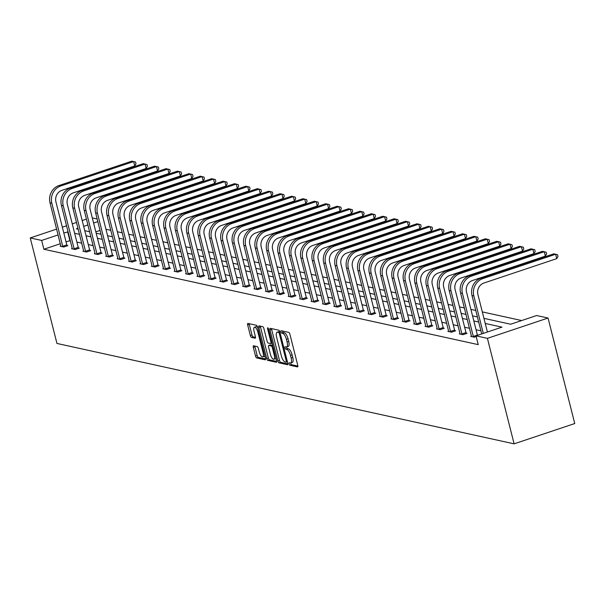 <?xml version="1.0" encoding="UTF-8"?>
<svg xmlns="http://www.w3.org/2000/svg" width="605" height="605" viewBox="0 0 605 605"><rect width="100%" height="100%" fill="white"/><g stroke="black" fill="none" stroke-linecap="round" stroke-linejoin="round"><path stroke-width="0.91" d="M289.046 363.907A1.27 0.454 -108.5 0 0 289.855 365.231L297.478 366.902A1.815 0.643 -108.5 0 0 297.622 366.895A1.815 0.643 -108.5 0 0 297.766 365.337L289.901 334.27A1.815 0.643 -108.5 0 0 288.744 332.387L281.121 330.708A1.27 0.454 -108.5 0 0 281.023 330.716A1.27 0.454 -108.5 0 0 280.924 331.805A1.27 0.454 -108.5 0 0 281.733 333.128L282.716 333.34A5.808 2.065 -108.5 0 1 286.415 339.367L287.072 341.961A5.808 2.065 -108.5 0 1 286.619 346.96A5.808 2.065 -108.5 0 1 286.173 346.975L285.182 346.763A1.27 0.454 -108.5 0 0 285.084 346.763A1.27 0.454 -108.5 0 0 284.985 347.86A1.27 0.454 -108.5 0 0 285.794 349.176L286.785 349.395A5.808 2.065 -108.5 0 1 290.476 355.422L291.134 358.009A5.808 2.065 -108.5 0 1 290.68 363.015A5.808 2.065 -108.5 0 1 290.234 363.03L289.243 362.811A1.27 0.454 -108.5 0 0 289.145 362.818A1.27 0.454 -108.5 0 0 289.046 363.907M290.619 363.03A1.27 0.454 -108.5 0 0 290.687 363.363A1.27 0.454 -108.5 0 0 291.497 364.679L297.879 366.085M282.512 331.018A1.27 0.454 -108.5 0 0 282.565 331.26A1.27 0.454 -108.5 0 0 283.374 332.576L284.358 332.795L282.716 333.34M286.558 346.975A1.27 0.454 -108.5 0 0 286.626 347.308A1.27 0.454 -108.5 0 0 287.435 348.631L288.419 348.843L286.785 349.395M253.608 345.773A1.815 0.643 -108.5 0 0 253.465 345.78A1.815 0.643 -108.5 0 0 253.321 347.346L255.529 356.058A1.815 0.643 -108.5 0 0 256.686 357.941L265.149 359.801A1.815 0.643 -108.5 0 0 265.293 359.801A1.815 0.643 -108.5 0 0 265.436 358.236L257.571 327.169A1.815 0.643 -108.5 0 0 256.414 325.286L247.952 323.425A1.815 0.643 -108.5 0 0 247.808 323.425A1.815 0.643 -108.5 0 0 247.672 324.991L250.334 335.518A1.815 0.643 -108.5 0 0 251.491 337.401L255.113 338.203A1.815 0.643 -108.5 0 0 255.249 338.195A1.815 0.643 -108.5 0 0 255.393 336.63L254.07 331.411A4.855 1.724 -108.5 0 1 254.448 327.229A4.855 1.724 -108.5 0 1 257.911 332.251L263.084 352.707A4.855 1.724 -108.5 0 1 262.706 356.889A4.855 1.724 -108.5 0 1 259.25 351.86L258.38 348.457A1.815 0.643 -108.5 0 0 257.231 346.574L253.608 345.773M60.349 243.724L43.878 249.237L41.654 240.442L30.25 237.939L56.946 343.443L514.106 443.843L574.75 423.538L548.054 318.033L536.65 315.53L510.673 324.227L483.947 318.359M43.878 249.237L478.23 344.631L476.006 335.843L487.411 338.346L514.106 443.843M277.846 360.958A1.815 0.643 -108.5 0 0 279.003 362.841L287.473 364.702A1.815 0.643 -108.5 0 0 287.609 364.702A1.815 0.643 -108.5 0 0 287.753 363.136L279.888 332.069A1.815 0.643 -108.5 0 0 278.739 330.186L270.269 328.326A1.815 0.643 -108.5 0 0 270.125 328.334A1.815 0.643 -108.5 0 0 269.989 329.891L277.846 360.958L279.487 360.414A1.815 0.643 -108.5 0 0 280.644 362.297L287.874 363.885M276.311 362.251L267.841 360.391A1.815 0.643 -108.5 0 1 266.692 358.508L258.827 327.441A1.815 0.643 -108.5 0 1 258.97 325.883A1.815 0.643 -108.5 0 1 259.106 325.876L262.736 326.67A1.815 0.643 -108.5 0 1 263.886 328.553L267.077 341.152A1.815 0.643 -108.5 0 0 268.227 343.035L270.632 343.564A1.815 0.643 -108.5 0 0 270.775 343.557A1.815 0.643 -108.5 0 0 270.911 341.999L267.599 328.878A1.27 0.454 -108.5 0 1 267.697 327.789A1.27 0.454 -108.5 0 1 268.597 329.097L276.591 360.686A1.815 0.643 -108.5 0 1 276.455 362.251A1.815 0.643 -108.5 0 1 276.311 362.251L276.568 362.168M521.676 320.544L482.306 311.9M475.772 310.463L470.902 309.389M464.368 307.96L459.498 306.886M452.964 305.449L448.093 304.383M441.559 302.946L436.689 301.88M430.155 300.443L425.285 299.377M418.751 297.94L413.88 296.866M407.346 295.437L402.476 294.363M395.935 292.926L391.064 291.86M384.53 290.423L379.66 289.356M373.126 287.92L368.256 286.846M361.722 285.416L356.852 284.342M350.318 282.906L345.447 281.839M338.913 280.402L334.043 279.336M327.509 277.899L322.639 276.833M316.105 275.396L311.227 274.322M304.693 272.893L299.823 271.819M293.289 270.382L288.419 269.316M281.885 267.879L277.014 266.813M270.48 265.376L265.61 264.302M259.076 262.873L254.206 261.799M247.672 260.362L242.802 259.295M236.268 257.859L231.397 256.792M224.863 255.355L219.986 254.289M213.452 252.852L208.581 251.778M202.047 250.349L197.177 249.275M190.643 247.838L185.773 246.772M179.239 245.335L174.369 244.269M167.835 242.832L162.964 241.758M156.43 240.329L151.56 239.255M145.026 237.818L140.156 236.752M133.622 235.315L128.744 234.248M122.21 232.812L117.34 231.738M110.806 230.308L105.936 229.234M100.067 230.422L95.824 231.844M92.308 217.936L97.178 219.01M86.432 219.123L82.197 220.545M76.502 222.451L72.267 223.873M66.573 225.771L62.338 227.193M56.643 229.098L30.25 237.939M68.115 231.851L63.812 233.023M58.118 234.929L41.654 240.442M476.006 335.843L501.984 327.139L485.233 323.463M478.699 322.026L473.828 320.952M467.294 319.523L462.424 318.449M455.89 317.012L451.02 315.946M444.486 314.509L439.616 313.443M433.082 312.006L428.211 310.94M421.677 309.503L416.807 308.429M410.273 307L405.395 305.926M398.861 304.489L393.991 303.423M387.457 301.986L382.587 300.919M376.053 299.483L371.183 298.409M364.649 296.979L359.778 295.905M353.244 294.469L348.374 293.402M341.84 291.965L336.97 290.899M330.436 289.462L325.566 288.396M319.024 286.959L314.154 285.885M307.62 284.456L302.75 283.382M296.216 281.945L291.345 280.879M284.811 279.442L279.941 278.376M273.407 276.939L268.537 275.865M262.003 274.436L257.133 273.362M250.599 271.925L245.728 270.858M239.194 269.422L234.324 268.355M227.782 266.918L222.912 265.852M216.378 264.415L211.508 263.341M204.974 261.912L200.104 260.838M193.57 259.401L188.7 258.335M182.165 256.898L177.295 255.832M170.761 254.395L165.891 253.321M159.357 251.892L154.487 250.818M147.953 249.381L143.075 248.315M136.541 246.878L131.671 245.811M125.137 244.375L120.266 243.301M113.732 241.871L108.862 240.798M102.328 239.368L97.458 238.294M90.924 236.857L86.054 235.791M79.52 234.354L74.649 233.288M487.411 338.346L548.054 318.033M77.984 228.282L76.321 228.834L78.227 229.257M84.76 230.686L89.631 231.76M96.165 233.197L101.035 234.264M107.569 235.7L112.447 236.767M118.981 238.204L123.851 239.27M130.385 240.707L135.255 241.781M141.789 243.21L146.66 244.284M153.194 245.721L158.064 246.787M164.598 248.224L169.468 249.29M176.002 250.727L180.872 251.801M187.406 253.23L192.277 254.304M198.811 255.741L203.688 256.807M210.222 258.244L215.093 259.311M221.627 260.747L226.497 261.814M233.031 263.251L237.901 264.325M244.435 265.754L249.305 266.828M255.839 268.265L260.71 269.331M267.244 270.768L272.114 271.834M278.648 273.271L283.518 274.345M290.052 275.774L294.93 276.848M301.464 278.285L306.334 279.351M312.868 280.788L317.738 281.854M324.272 283.291L329.143 284.365M335.677 285.794L340.547 286.868M347.081 288.298L351.951 289.371M358.485 290.808L363.355 291.875M369.889 293.312L374.76 294.378M381.294 295.815L386.171 296.889M392.705 298.318L397.576 299.392M404.11 300.829L408.98 301.895M415.514 303.332L420.384 304.398M426.918 305.835L431.788 306.909M438.322 308.338L443.193 309.412M449.727 310.849L454.597 311.915M461.131 313.352L466.001 314.418M472.535 315.855L477.413 316.922M97.844 221.627L93.601 223.048M87.914 224.954L83.671 226.376M70.339 240.639L66.036 241.819M69.862 240.533L67.631 231.745M480.922 330.814L476.052 329.748M469.518 328.311L464.648 327.245M458.114 325.808L453.243 324.741M446.709 323.304L441.839 322.231M435.305 320.801L430.435 319.727M423.901 318.291L419.031 317.224M412.497 315.787L407.626 314.721M401.092 313.284L396.214 312.21M389.68 310.781L384.81 309.707M378.276 308.27L373.406 307.204M366.872 305.767L362.002 304.701M355.468 303.264L350.598 302.197M344.063 300.761L339.193 299.687M332.659 298.257L327.789 297.184M321.255 295.747L316.385 294.68M309.851 293.243L304.973 292.177M298.439 290.74L293.569 289.666M287.035 288.237L282.164 287.163M275.63 285.726L270.76 284.66M264.226 283.223L259.356 282.157M252.822 280.72L247.952 279.654M241.418 278.217L236.547 277.143M230.013 275.714L225.143 274.64M218.609 273.203L213.731 272.137M207.197 270.7L202.327 269.633M195.793 268.196L190.923 267.123M184.389 265.693L179.519 264.619M172.985 263.183L168.114 262.116M161.58 260.679L156.71 259.613M150.176 258.176L145.306 257.11M138.772 255.673L133.902 254.599M127.368 253.17L122.49 252.096M115.956 250.659L111.086 249.593M104.552 248.156L99.681 247.09M93.147 245.653L88.277 244.579M81.743 243.149L76.873 242.076M67.042 245.464L67.866 245.645L63.767 247.014L60.114 246.212L60.893 245.948M78.453 247.967L79.27 248.148L75.171 249.517L71.519 248.715L72.297 248.458M89.858 250.47L90.674 250.651L86.576 252.028L82.923 251.226L83.709 250.962M101.262 252.981L102.079 253.155L97.987 254.531L94.327 253.729L95.114 253.465M112.666 255.484L113.49 255.665L109.392 257.034L105.731 256.233L106.518 255.968M124.07 257.987L124.895 258.169L120.796 259.537L117.136 258.736L117.922 258.479M135.475 260.49L136.299 260.672L132.2 262.048L128.547 261.239L129.326 260.982M146.879 262.993L147.703 263.175L143.604 264.551L139.952 263.75L140.731 263.485M158.283 265.504L159.107 265.686L155.009 267.055L151.356 266.253L152.135 265.988M169.695 268.007L170.512 268.189L166.413 269.558L162.76 268.756L163.539 268.491M181.099 270.511L181.916 270.692L177.817 272.061L174.164 271.259L174.951 271.002M192.503 273.014L193.32 273.195L189.229 274.572L185.569 273.77L186.355 273.505M203.908 275.525L204.732 275.698L200.633 277.075L196.973 276.273L197.759 276.009M215.312 278.028L216.136 278.209L212.037 279.578L208.377 278.776L209.164 278.512M226.716 280.531L227.54 280.712L223.442 282.081L219.789 281.28L220.568 281.023M238.12 283.034L238.945 283.216L234.846 284.592L231.193 283.783L231.972 283.526M249.525 285.545L250.349 285.719L246.25 287.095L242.597 286.294L243.376 286.029M260.937 288.048L261.753 288.23L257.654 289.598L254.002 288.797L254.781 288.532M272.341 290.551L273.157 290.733L269.059 292.102L265.406 291.3L266.192 291.035M283.745 293.054L284.562 293.236L280.47 294.605L276.81 293.803L277.597 293.546M295.149 295.558L295.974 295.739L291.875 297.115L288.214 296.314L289.001 296.049M306.553 298.068L307.378 298.242L303.279 299.619L299.626 298.817L300.405 298.552M317.958 300.572L318.782 300.753L314.683 302.122L311.03 301.32L311.809 301.056M329.362 303.075L330.186 303.256L326.087 304.625L322.435 303.823L323.214 303.566M340.774 305.578L341.591 305.759L337.492 307.136L333.839 306.327L334.618 306.07M352.178 308.089L352.995 308.263L348.896 309.639L345.243 308.837L346.022 308.573M363.582 310.592L364.399 310.773L360.308 312.142L356.647 311.341L357.434 311.076M374.987 313.095L375.803 313.277L371.712 314.645L368.052 313.844L368.838 313.579M386.391 315.598L387.215 315.78L383.116 317.156L379.456 316.347L380.243 316.09M397.795 318.101L398.619 318.283L394.52 319.659L390.868 318.858L391.647 318.593M409.199 320.612L410.024 320.786L405.925 322.162L402.272 321.361L403.051 321.096M420.604 323.115L421.428 323.297L417.329 324.666L413.676 323.864L414.455 323.599M432.015 325.619L432.832 325.8L428.733 327.169L425.081 326.367L425.859 326.11M443.42 328.122L444.236 328.303L440.137 329.68L436.485 328.87L437.264 328.613M454.824 330.632L455.641 330.806L451.549 332.183L447.889 331.381L448.676 331.116M466.228 333.136L467.045 333.317L462.954 334.686L459.293 333.884L460.08 333.62M476.188 336.577L474.358 337.189L470.698 336.388L471.484 336.123M291.875 362.478A5.808 2.065 -108.5 0 0 292.321 362.463A5.808 2.065 -108.5 0 0 292.767 357.464L291.134 358.009M288.419 348.843A5.808 2.065 -108.5 0 1 292.117 354.87L292.767 357.464M287.806 346.431A5.808 2.065 -108.5 0 0 288.26 346.415A5.808 2.065 -108.5 0 0 288.706 341.409L287.072 341.961M284.358 332.795A5.808 2.065 -108.5 0 1 288.056 338.823L288.706 341.409M271.509 328.598A1.815 0.643 -108.5 0 0 271.63 329.347L279.487 360.414M286.067 362.115A1.27 0.454 -108.5 0 0 286.165 362.108A1.27 0.454 -108.5 0 0 286.263 361.019L279.366 333.748A1.27 0.454 -108.5 0 0 278.557 332.425L277.521 332.198A5.808 2.065 -108.5 0 0 277.067 332.213A5.808 2.065 -108.5 0 0 276.621 337.219L281.333 355.861A5.808 2.065 -108.5 0 0 285.031 361.888L286.067 362.115M277.067 332.213L278.708 331.669A5.808 2.065 -108.5 0 1 279.155 331.653L279.812 331.797M276.712 361.435L269.482 359.846L267.841 360.391M260.347 326.148A1.815 0.643 -108.5 0 0 260.468 326.897L268.325 357.963A1.815 0.643 -108.5 0 0 269.482 359.846M270.382 354.227A4.855 1.724 -108.5 0 0 273.846 359.257A4.855 1.724 -108.5 0 0 274.224 355.075L272.401 347.867A1.815 0.643 -108.5 0 0 271.244 345.984L268.839 345.455A1.815 0.643 -108.5 0 0 268.703 345.455A1.815 0.643 -108.5 0 0 268.56 347.02L270.382 354.227M273.846 359.257L275.487 358.704A4.855 1.724 -108.5 0 0 275.963 358.205M270.223 344.986A1.815 0.643 -108.5 0 1 270.344 344.91A1.815 0.643 -108.5 0 1 270.48 344.903L272.726 345.394M262.706 356.889L264.347 356.337A4.855 1.724 -108.5 0 0 264.831 355.846M257.692 327.638A4.855 1.724 -108.5 0 0 256.089 326.677L254.448 327.229M249.192 323.698A1.815 0.643 -108.5 0 0 249.305 324.446L251.975 334.973A1.815 0.643 -108.5 0 0 253.124 336.856L255.514 337.378M254.841 346.045A1.815 0.643 -108.5 0 0 254.962 346.794L257.17 355.513A1.815 0.643 -108.5 0 0 258.32 357.396L265.55 358.984M487.403 332.024L477.927 294.567A9.249 8.455 -77.6 0 1 483.894 283.034L556.751 258.63L555.64 254.236L482.782 278.633A13.87 12.682 102.4 0 0 473.828 295.943L483.304 333.393M556.751 258.63L557.999 256.475L557.553 254.72L553.809 253.835L480.952 278.232A13.87 12.682 102.4 0 0 471.998 295.543L481.716 333.93M473.533 337.008L473.299 336.44L477.398 335.064L466.515 292.064A9.249 8.455 -77.6 0 1 472.49 280.523L545.347 256.127L544.235 251.733L471.378 276.13A13.87 12.682 102.4 0 0 462.424 293.433L473.299 336.44M545.347 256.127L546.595 253.971L546.149 252.217L542.405 251.332L469.548 275.729A13.87 12.682 102.4 0 0 460.594 293.032L471.522 336.569M462.129 334.505L461.895 333.937L465.994 332.561L455.111 289.561A9.249 8.455 -77.6 0 1 461.086 278.02L533.943 253.624L532.831 249.222L459.974 273.626A13.87 12.682 102.4 0 0 451.012 290.929L461.895 333.937M533.943 253.624L535.191 251.468L534.744 249.714L531.001 248.821L458.144 273.226A13.87 12.682 102.4 0 0 449.19 290.529L460.118 334.066M465.994 332.561L466.387 333.536M450.725 332.001L450.491 331.427L454.589 330.058L443.707 287.057A9.249 8.455 -77.6 0 1 449.681 275.517L522.538 251.113L521.419 246.719L448.57 271.123A13.87 12.682 102.4 0 0 439.608 288.426L450.491 331.427M522.538 251.113L523.786 248.965L523.34 247.203L519.597 246.318L446.74 270.722A13.87 12.682 102.4 0 0 437.786 288.025L448.713 331.563M454.589 330.058L454.983 331.033M439.321 329.498L439.086 328.923L443.185 327.555L432.303 284.547A9.249 8.455 -77.6 0 1 438.277 273.014L511.127 248.61L510.015 244.216L437.158 268.62A13.87 12.682 102.4 0 0 428.204 285.923L439.086 328.923M511.127 248.61L512.382 246.462L511.936 244.7L508.192 243.815L435.335 268.212A13.87 12.682 102.4 0 0 426.381 285.522L437.309 329.052M443.185 327.555L443.578 328.523M427.916 326.995L427.682 326.42L431.781 325.044L420.898 282.043A9.249 8.455 -77.6 0 1 426.865 270.511L499.722 246.106L498.611 241.713L425.754 266.109A13.87 12.682 102.4 0 0 416.8 283.42L427.682 326.42M499.722 246.106L500.97 243.951L500.532 242.197L496.788 241.312L423.931 265.708A13.87 12.682 102.4 0 0 414.969 283.011L425.897 326.549M431.781 325.044L432.174 326.019M416.512 324.484L416.278 323.917L420.377 322.541L409.494 279.54A9.249 8.455 -77.6 0 1 415.461 268L488.318 243.603L487.207 239.209L414.349 263.606A13.87 12.682 102.4 0 0 405.395 280.909L416.278 323.917M488.318 243.603L489.566 241.448L489.12 239.693L485.376 238.801L412.527 263.205A13.87 12.682 102.4 0 0 403.565 280.508L414.493 324.046M420.377 322.541L420.77 323.516M405.1 321.981L404.874 321.406L408.972 320.037L398.09 277.037A9.249 8.455 -77.6 0 1 404.057 265.497L476.914 241.1L475.802 236.699L402.945 261.103A13.87 12.682 102.4 0 0 393.991 278.406L404.874 321.406M476.914 241.1L478.162 238.945L477.716 237.183L473.972 236.298L401.115 260.702A13.87 12.682 102.4 0 0 392.161 278.005L403.089 321.542M408.972 320.037L409.366 321.013M393.696 319.478L393.469 318.903L397.561 317.534L386.686 274.526A9.249 8.455 -77.6 0 1 392.653 262.993L465.51 238.589L464.398 234.196L391.541 258.6A13.87 12.682 102.4 0 0 382.587 275.903L393.469 318.903M465.51 238.589L466.757 236.442L466.311 234.679L462.568 233.795L389.711 258.199A13.87 12.682 102.4 0 0 380.757 275.502L391.685 319.032M397.561 317.534L397.961 318.502M382.292 316.975L382.058 316.4L386.156 315.031L375.274 272.023A9.249 8.455 -77.6 0 1 381.248 260.49L454.105 236.086L452.994 231.692L380.137 256.089A13.87 12.682 102.4 0 0 371.183 273.399L382.058 316.4M454.105 236.086L455.353 233.931L454.907 232.176L451.164 231.291L378.306 255.688A13.87 12.682 102.4 0 0 369.352 272.999L380.28 316.528M386.156 315.031L386.557 315.999M370.888 314.464L370.653 313.897L374.752 312.52L363.87 269.52A9.249 8.455 -77.6 0 1 369.844 257.98L442.701 233.583L441.589 229.189L368.732 253.586A13.87 12.682 102.4 0 0 359.771 270.889L370.653 313.897M442.701 233.583L443.949 231.428L443.503 229.673L439.759 228.788L366.902 253.185A13.87 12.682 102.4 0 0 357.948 270.488L368.876 314.025M374.752 312.52L375.145 313.496M359.483 311.961L359.249 311.393L363.348 310.017L352.465 267.017A9.249 8.455 -77.6 0 1 358.44 255.476L431.297 231.08L430.178 226.678L357.328 251.083A13.87 12.682 102.4 0 0 348.367 268.386L359.249 311.393M431.297 231.08L432.545 228.924L432.099 227.17L428.355 226.278L355.498 250.682A13.87 12.682 102.4 0 0 346.544 267.985L357.472 311.522M363.348 310.017L363.741 310.993M348.079 309.457L347.845 308.883L351.944 307.514L341.061 264.514A9.249 8.455 -77.6 0 1 347.036 252.973L419.885 228.569L418.773 224.175L345.916 248.579A13.87 12.682 102.4 0 0 336.962 265.882L347.845 308.883M419.885 228.569L421.14 226.421L420.694 224.659L416.951 223.774L344.094 248.179A13.87 12.682 102.4 0 0 335.14 265.482L346.068 309.019M351.944 307.514L352.337 308.49M336.675 306.954L336.44 306.38L340.539 305.011L329.657 262.003A9.249 8.455 -77.6 0 1 335.624 250.47L408.481 226.066L407.369 221.672L334.512 246.076A13.87 12.682 102.4 0 0 325.558 263.379L336.44 306.38M408.481 226.066L409.729 223.918L409.29 222.156L405.547 221.271L332.69 245.668A13.87 12.682 102.4 0 0 323.728 262.978L334.656 306.508M340.539 305.011L340.933 305.979M325.271 304.451L325.036 303.876L329.135 302.5L318.253 259.5A9.249 8.455 -77.6 0 1 324.22 247.967L397.077 223.563L395.965 219.169L323.108 243.565A13.87 12.682 102.4 0 0 314.154 260.876L325.036 303.876M397.077 223.563L398.324 221.407L397.878 219.653L394.135 218.768L321.285 243.165A13.87 12.682 102.4 0 0 312.324 260.468L323.251 304.005M329.135 302.5L329.528 303.476M313.859 301.94L313.632 301.373L317.731 299.997L306.848 256.996A9.249 8.455 -77.6 0 1 312.815 245.456L385.672 221.059L384.561 216.666L311.704 241.062A13.87 12.682 102.4 0 0 302.75 258.365L313.632 301.373M385.672 221.059L386.92 218.904L386.474 217.15L382.731 216.257L309.873 240.661A13.87 12.682 102.4 0 0 300.919 257.964L311.847 301.502M317.731 299.997L318.124 300.972M302.455 299.437L302.228 298.862L306.319 297.494L295.444 254.493A9.249 8.455 -77.6 0 1 301.411 242.953L374.268 218.556L373.156 214.155L300.299 238.559A13.87 12.682 102.4 0 0 291.345 255.862L302.228 298.862M374.268 218.556L375.516 216.401L375.07 214.639L371.326 213.754L298.469 238.158A13.87 12.682 102.4 0 0 289.515 255.461L300.443 298.999M306.319 297.494L306.72 298.469M291.05 296.934L290.816 296.359L294.915 294.99L284.032 251.982A9.249 8.455 -77.6 0 1 290.007 240.45L362.864 216.046L361.752 211.652L288.895 236.056A13.87 12.682 102.4 0 0 279.941 253.359L290.816 296.359M362.864 216.046L364.112 213.898L363.666 212.136L359.922 211.251L287.065 235.655A13.87 12.682 102.4 0 0 278.111 252.958L289.039 296.488M294.915 294.99L295.316 295.958M279.646 294.431L279.412 293.856L283.511 292.487L272.628 249.479A9.249 8.455 -77.6 0 1 278.602 237.946L351.46 213.542L350.348 209.148L277.491 233.545A13.87 12.682 102.4 0 0 268.529 250.856L279.412 293.856M351.46 213.542L352.707 211.387L352.261 209.632L348.518 208.748L275.661 233.144A13.87 12.682 102.4 0 0 266.707 250.455L277.635 293.985M283.511 292.487L283.904 293.455M268.242 291.92L268.007 291.353L272.106 289.976L261.224 246.976A9.249 8.455 -77.6 0 1 267.198 235.436L340.055 211.039L338.936 206.645L266.087 231.042A13.87 12.682 102.4 0 0 257.125 248.345L268.007 291.353M340.055 211.039L341.303 208.884L340.857 207.129L337.114 206.245L264.256 230.641A13.87 12.682 102.4 0 0 255.302 247.944L266.23 291.481M272.106 289.976L272.5 290.952M256.838 289.417L256.603 288.85L260.702 287.473L249.82 244.473A9.249 8.455 -77.6 0 1 255.794 232.933L328.644 208.536L327.532 204.135L254.675 228.539A13.87 12.682 102.4 0 0 245.721 245.842L256.603 288.85M328.644 208.536L329.899 206.381L329.453 204.626L325.709 203.734L252.852 228.138A13.87 12.682 102.4 0 0 243.898 245.441L254.826 288.978M260.702 287.473L261.095 288.449M245.433 286.914L245.199 286.339L249.298 284.97L238.415 241.962A9.249 8.455 -77.6 0 1 244.382 230.429L317.239 206.025L316.128 201.631L243.27 226.036A13.87 12.682 102.4 0 0 234.316 243.339L245.199 286.339M317.239 206.025L318.487 203.877L318.048 202.115L314.298 201.231L241.448 225.635A13.87 12.682 102.4 0 0 232.486 242.938L243.414 286.475M249.298 284.97L249.691 285.946M234.029 284.41L233.795 283.836L237.894 282.467L227.011 239.459A9.249 8.455 -77.6 0 1 232.978 227.926L305.835 203.522L304.723 199.128L231.866 223.525A13.87 12.682 102.4 0 0 222.912 240.835L233.795 283.836M305.835 203.522L307.083 201.374L306.637 199.612L302.893 198.727L230.044 223.124A13.87 12.682 102.4 0 0 221.082 240.435L232.01 283.964M237.894 282.467L238.287 283.435M222.617 281.907L222.39 281.333L226.489 279.956L215.607 236.956A9.249 8.455 -77.6 0 1 221.574 225.423L294.431 201.019L293.319 196.625L220.462 221.022A13.87 12.682 102.4 0 0 211.508 238.332L222.39 281.333M294.431 201.019L295.679 198.863L295.232 197.109L291.489 196.224L218.632 220.621A13.87 12.682 102.4 0 0 209.678 237.924L220.606 281.461M226.489 279.956L226.883 280.932M211.213 279.397L210.986 278.829L215.077 277.453L204.203 234.453A9.249 8.455 -77.6 0 1 210.169 222.912L283.027 198.516L281.915 194.122L209.058 218.518A13.87 12.682 102.4 0 0 200.104 235.821L210.986 278.829M283.027 198.516L284.274 196.36L283.828 194.606L280.085 193.713L207.228 218.118A13.87 12.682 102.4 0 0 198.274 235.421L209.201 278.958M215.077 277.453L215.478 278.429M199.809 276.893L199.574 276.319L203.673 274.95L192.791 231.949A9.249 8.455 -77.6 0 1 198.765 220.409L271.622 196.012L270.511 191.611L197.654 216.015A13.87 12.682 102.4 0 0 188.7 233.318L199.574 276.319M271.622 196.012L272.87 193.857L272.424 192.095L268.68 191.21L195.823 215.614A13.87 12.682 102.4 0 0 186.869 232.917L197.797 276.455M203.673 274.95L204.074 275.925M188.405 274.39L188.17 273.815L192.269 272.447L181.387 229.439A9.249 8.455 -77.6 0 1 187.361 217.906L260.218 193.502L259.106 189.108L186.249 213.512A13.87 12.682 102.4 0 0 177.288 230.815L188.17 273.815M260.218 193.502L261.466 191.354L261.02 189.592L257.276 188.707L184.419 213.111A13.87 12.682 102.4 0 0 175.465 230.414L186.393 273.944M192.269 272.447L192.662 273.415M177 271.887L176.766 271.312L180.865 269.936L169.982 226.935A9.249 8.455 -77.6 0 1 175.957 215.403L248.814 190.999L247.695 186.605L174.845 211.001A13.87 12.682 102.4 0 0 165.883 228.312L176.766 271.312M248.814 190.999L250.062 188.843L249.615 187.089L245.872 186.204L173.015 210.601A13.87 12.682 102.4 0 0 164.061 227.911L174.989 271.441M180.865 269.936L181.258 270.911M165.596 269.376L165.362 268.809L169.46 267.433L158.578 224.432A9.249 8.455 -77.6 0 1 164.552 212.892L237.402 188.495L236.29 184.101L163.433 208.498A13.87 12.682 102.4 0 0 154.479 225.801L165.362 268.809M237.402 188.495L238.657 186.34L238.211 184.585L234.468 183.701L161.611 208.097A13.87 12.682 102.4 0 0 152.649 225.4L163.584 268.938M169.46 267.433L169.854 268.408M154.192 266.873L153.957 266.306L158.056 264.929L147.174 221.929A9.249 8.455 -77.6 0 1 153.141 210.389L225.998 185.992L224.886 181.591L152.029 205.995A13.87 12.682 102.4 0 0 143.075 223.298L153.957 266.306M225.998 185.992L227.246 183.837L226.807 182.075L223.056 181.19L150.206 205.594A13.87 12.682 102.4 0 0 141.245 222.897L152.173 266.434M158.056 264.929L158.45 265.905M142.788 264.37L142.553 263.795L146.652 262.426L135.77 219.418A9.249 8.455 -77.6 0 1 141.736 207.886L214.593 183.481L213.482 179.088L140.625 203.492A13.87 12.682 102.4 0 0 131.671 220.795L142.553 263.795M214.593 183.481L215.841 181.334L215.395 179.572L211.652 178.687L138.795 203.091A13.87 12.682 102.4 0 0 129.841 220.394L140.768 263.924M146.652 262.426L147.045 263.394M131.376 261.867L131.149 261.292L135.248 259.923L124.365 216.915A9.249 8.455 -77.6 0 1 130.332 205.382L203.189 180.978L202.078 176.584L129.22 200.981A13.87 12.682 102.4 0 0 120.266 218.292L131.149 261.292M203.189 180.978L204.437 178.83L203.991 177.068L200.247 176.184L127.39 200.58A13.87 12.682 102.4 0 0 118.436 217.891L129.364 261.421M135.248 259.923L135.641 260.891M119.971 259.363L119.745 258.789L123.836 257.412L112.961 214.412A9.249 8.455 -77.6 0 1 118.928 202.879L191.785 178.475L190.673 174.081L117.816 198.478A13.87 12.682 102.4 0 0 108.862 215.788L119.745 258.789M191.785 178.475L193.033 176.32L192.587 174.565L188.843 173.68L115.986 198.077A13.87 12.682 102.4 0 0 107.032 215.38L117.96 258.917M123.836 257.412L124.237 258.388M108.567 256.853L108.333 256.286L112.432 254.909L101.549 211.909A9.249 8.455 -77.6 0 1 107.524 200.368L180.381 175.972L179.269 171.57L106.412 195.975A13.87 12.682 102.4 0 0 97.458 213.278L108.333 256.286M180.381 175.972L181.629 173.816L181.182 172.062L177.439 171.17L104.582 195.574A13.87 12.682 102.4 0 0 95.628 212.877L106.556 256.414M112.432 254.909L112.825 255.885M97.163 254.35L96.929 253.775L101.027 252.406L90.145 209.406A9.249 8.455 -77.6 0 1 96.119 197.865L168.976 173.469L167.865 169.067L95.008 193.471A13.87 12.682 102.4 0 0 86.046 210.774L96.929 253.775M168.976 173.469L170.224 171.313L169.778 169.551L166.035 168.666L93.178 193.071A13.87 12.682 102.4 0 0 84.224 210.374L95.151 253.911M101.027 252.406L101.421 253.382M85.759 251.846L85.524 251.272L89.623 249.903L78.741 206.895A9.249 8.455 -77.6 0 1 84.715 195.362L157.565 170.958L156.453 166.564L83.603 190.968A13.87 12.682 102.4 0 0 74.642 208.271L85.524 251.272M157.565 170.958L158.82 168.81L158.374 167.048L154.63 166.163L81.773 190.567A13.87 12.682 102.4 0 0 72.819 207.87L83.747 251.4M89.623 249.903L90.016 250.871M74.354 249.343L74.12 248.768L78.219 247.392L67.337 204.392A9.249 8.455 -77.6 0 1 73.311 192.859L146.16 168.455L145.049 164.061L72.192 188.457A13.87 12.682 102.4 0 0 63.238 205.768L74.12 248.768M146.16 168.455L147.408 166.299L146.97 164.545L143.226 163.66L70.369 188.057A13.87 12.682 102.4 0 0 61.407 205.367L72.343 248.897M78.219 247.392L78.612 248.368M62.95 246.832L62.716 246.265L66.815 244.889L55.932 201.888A9.249 8.455 -77.6 0 1 61.899 190.348L134.756 165.951L133.644 161.558L60.787 185.954A13.87 12.682 102.4 0 0 51.833 203.257L62.716 246.265M134.756 165.951L136.004 163.796L135.565 162.042L131.814 161.157L58.965 185.554A13.87 12.682 102.4 0 0 50.003 202.857L60.931 246.394M66.815 244.889L67.208 245.864M291.497 364.679L289.855 365.231M283.374 332.576L281.733 333.128M287.435 348.631L285.794 349.176M292.117 354.87L290.476 355.422M288.056 338.823L286.415 339.367M271.63 329.347L269.989 329.891M280.644 362.297L279.003 362.841M287.383 361.677L286.248 362.055M287.141 360.724L286.263 361.019M280.244 333.453L279.366 333.748M279.873 331.986L278.557 332.425M279.155 331.653L277.521 332.198M268.325 357.963L266.692 358.508M260.468 326.897L258.827 327.441M272.137 343.065L270.889 343.481M271.789 341.704L270.911 341.999M268.431 328.598L267.599 328.878M275.101 354.78L274.224 355.075M273.271 347.572L272.401 347.867M272.742 345.478L271.244 345.984M270.48 344.903L268.839 345.455M263.962 352.412L263.084 352.707M258.789 331.963L257.911 332.251M253.124 336.856L251.491 337.401M251.975 334.973L250.334 335.518M249.305 324.446L247.672 324.991M258.32 357.396L256.686 357.941M257.17 355.513L255.529 356.058M254.962 346.794L253.321 347.346M473.828 295.943L471.998 295.543M482.782 278.633L480.952 278.232M462.424 293.433L460.594 293.032M471.378 276.13L469.548 275.729M451.012 290.929L449.19 290.529M459.974 273.626L458.144 273.226M439.608 288.426L437.786 288.025M448.57 271.123L446.74 270.722M428.204 285.923L426.381 285.522M437.158 268.62L435.335 268.212M416.8 283.42L414.969 283.011M425.754 266.109L423.931 265.708M405.395 280.909L403.565 280.508M414.349 263.606L412.527 263.205M393.991 278.406L392.161 278.005M402.945 261.103L401.115 260.702M382.587 275.903L380.757 275.502M391.541 258.6L389.711 258.199M371.183 273.399L369.352 272.999M380.137 256.089L378.306 255.688M359.771 270.889L357.948 270.488M368.732 253.586L366.902 253.185M348.367 268.386L346.544 267.985M357.328 251.083L355.498 250.682M336.962 265.882L335.14 265.482M345.916 248.579L344.094 248.179M325.558 263.379L323.728 262.978M334.512 246.076L332.69 245.668M314.154 260.876L312.324 260.468M323.108 243.565L321.285 243.165M302.75 258.365L300.919 257.964M311.704 241.062L309.873 240.661M291.345 255.862L289.515 255.461M300.299 238.559L298.469 238.158M279.941 253.359L278.111 252.958M288.895 236.056L287.065 235.655M268.529 250.856L266.707 250.455M277.491 233.545L275.661 233.144M257.125 248.345L255.302 247.944M266.087 231.042L264.256 230.641M245.721 245.842L243.898 245.441M254.675 228.539L252.852 228.138M234.316 243.339L232.486 242.938M243.27 226.036L241.448 225.635M222.912 240.835L221.082 240.435M231.866 223.525L230.044 223.124M211.508 238.332L209.678 237.924M220.462 221.022L218.632 220.621M200.104 235.821L198.274 235.421M209.058 218.518L207.228 218.118M188.7 233.318L186.869 232.917M197.654 216.015L195.823 215.614M177.288 230.815L175.465 230.414M186.249 213.512L184.419 213.111M165.883 228.312L164.061 227.911M174.845 211.001L173.015 210.601M154.479 225.801L152.649 225.4M163.433 208.498L161.611 208.097M143.075 223.298L141.245 222.897M152.029 205.995L150.206 205.594M131.671 220.795L129.841 220.394M140.625 203.492L138.795 203.091M120.266 218.292L118.436 217.891M129.22 200.981L127.39 200.58M108.862 215.788L107.032 215.38M117.816 198.478L115.986 198.077M97.458 213.278L95.628 212.877M106.412 195.975L104.582 195.574M86.046 210.774L84.224 210.374M95.008 193.471L93.178 193.071M74.642 208.271L72.819 207.87M83.603 190.968L81.773 190.567M63.238 205.768L61.407 205.367M72.192 188.457L70.369 188.057M51.833 203.257L50.003 202.857M60.787 185.954L58.965 185.554M292.321 362.463L290.68 363.015M288.26 346.415L286.619 346.96M287.39 361.699L286.165 362.108M272.144 343.103L270.775 343.557M270.344 344.91L268.703 345.455"/></g></svg>
